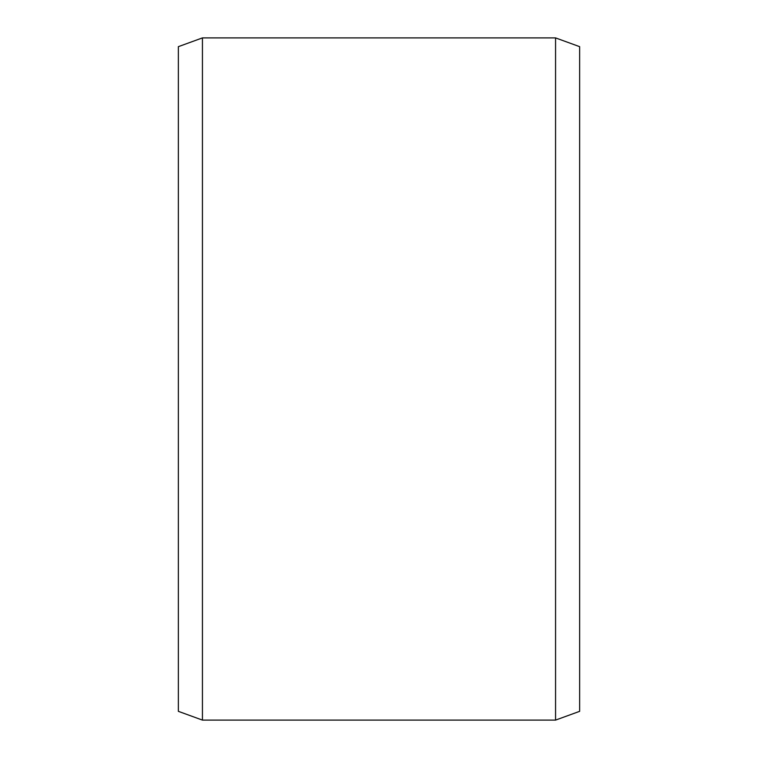 <?xml version="1.0" encoding="UTF-8"?>
<svg xmlns="http://www.w3.org/2000/svg" width="758" height="758" viewBox="0 0 758 758"><rect width="100%" height="100%" fill="white"/><g stroke="black" fill="none" stroke-linecap="round" stroke-linejoin="round"><path stroke-width="1.14" d="M579.643 46.664L579.643 711.336L555.567 720.1L555.567 37.9L579.643 46.664M202.433 720.1L178.357 711.336L178.357 46.664L202.433 37.9L202.433 720.1L555.567 720.1M202.433 37.9L555.567 37.9"/></g></svg>
